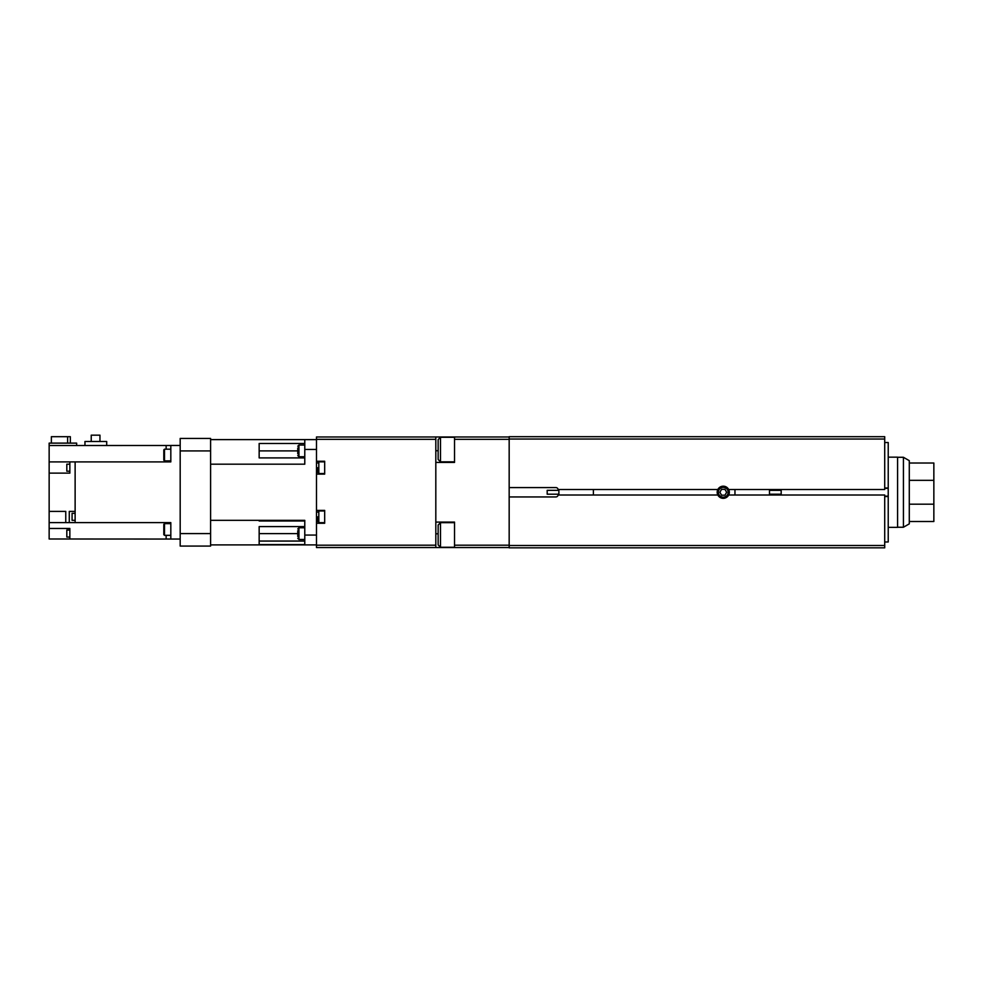 <?xml version="1.0" encoding="UTF-8"?>
<svg xmlns="http://www.w3.org/2000/svg" width="983" height="983" viewBox="0 0 983 983"><rect width="100%" height="100%" fill="white"/><g stroke="black" fill="none" stroke-linecap="round" stroke-linejoin="round"><path stroke-width="1.47" d="M717.848 495.014A6.07 6.07 0 0 1 717.848 489.509L558.135 489.509A2.335 2.335 0 0 0 555.837 487.58L509.169 487.58L509.169 496.943L555.837 496.943A2.335 2.335 0 0 0 558.135 495.014L717.848 495.014A6.07 6.07 0 0 0 728.673 495.014L728.489 495.358A6.07 6.07 0 0 1 718.045 495.358L718.266 495.715M718.364 492.262A4.903 4.903 0 0 1 723.267 487.359A4.903 4.903 0 0 1 728.17 492.262A4.903 4.903 0 0 1 723.267 497.165A4.903 4.903 0 0 1 718.364 492.262M729.337 492.262A6.07 6.07 0 0 0 728.673 489.509A6.07 6.07 0 0 1 728.673 495.014L884.712 495.014L884.712 547.838L509.169 547.838L509.169 545.491L884.712 545.491M454.527 461.838L440.495 461.838L440.495 437.275L438.148 439.61L438.148 456.579M454.527 547.248L440.495 547.248L440.495 522.673L438.148 525.02L438.148 541.977M438.148 534.961L438.148 544.901L440.495 547.248M438.148 449.563L438.148 459.503L440.495 461.838M435.813 547.543L316.477 547.543L316.477 523.263L324.673 523.263L324.673 510.398L316.477 510.398L316.477 474.125L324.673 474.125L324.673 461.26L316.477 461.26L316.477 436.98L435.813 436.98L435.813 547.543L454.527 547.543L454.527 522.096L435.813 522.096L435.813 462.428L454.527 462.428L454.527 436.98L509.169 436.98M435.813 436.98L454.527 436.98M454.527 547.543L509.169 547.543M454.527 545.196L509.169 545.196M454.527 439.327L509.169 439.327M719.888 492.262L721.571 495.186L724.95 495.186L726.646 492.262L724.95 489.337L721.571 489.337L719.888 492.262M884.712 442.534L888.227 442.534L888.227 496.526L884.712 496.526M717.848 489.509A6.07 6.07 0 0 1 728.673 489.509L884.712 489.509L884.712 436.685L509.169 436.685L509.169 487.58M884.712 439.032L509.169 439.032M888.227 496.526L888.227 541.977L884.712 541.977M884.712 487.986L888.227 487.986M509.169 496.943L509.169 545.491M317.644 516.825L317.644 521.506L317.644 516.825M317.644 467.687L317.644 472.368L317.644 467.687M316.477 439.327L435.813 439.327M316.477 545.196L435.813 545.196M297.763 536.546L297.763 530.697M297.763 453.827L297.763 447.978M180.184 450.927L180.184 546.081L210.595 546.081L210.595 438.443L180.184 438.443L180.184 450.927L210.595 450.927M180.184 533.585L210.595 533.585M304.779 457.906L259.156 457.906L259.156 443.468L304.779 443.468M304.779 526.605L259.156 526.605L259.156 544.557L304.779 544.557L259.156 544.557L259.156 541.055L304.779 541.055M259.156 520.99L304.779 520.99L259.156 520.99M316.477 523.263L316.477 510.398M316.477 474.125L316.477 461.26M210.595 464.185L304.779 464.185L304.779 439.61L316.477 439.61M210.595 544.901L316.477 544.901M210.595 439.61L304.779 439.61M304.779 449.452L316.477 449.452M210.595 520.339L304.779 520.339L304.779 535.071L316.477 535.071M304.779 544.901L304.779 535.071M69.854 471.201L66.819 471.201L66.819 464.185L69.854 464.185M75.126 513.323L72.078 513.323L72.078 520.339L75.126 520.339M69.854 530.046L66.819 530.046L66.819 537.074L69.854 537.074M164.505 535.342L164.505 523.632L163.805 524.344L163.805 534.629L164.505 535.342L170.821 535.342L170.821 539.028L166.139 539.028L166.139 535.342M164.505 460.88L164.505 449.182L163.805 449.882L163.805 460.179L164.505 460.88L170.821 460.88L170.821 461.899L170.821 445.459L180.184 445.459M91.235 441.49L91.235 435.162L99.959 435.162L99.959 441.49M84.956 445.459L84.956 441.49L106.705 441.49L106.705 445.459M51.362 443.124L51.362 436.685L70.334 436.685L70.334 443.124M67.618 436.685L67.618 443.124M164.505 449.182L170.821 449.182L170.821 445.496L49.15 445.52L49.15 443.124L76.649 443.124L76.649 445.459M49.15 511.393L49.15 522.624L65.763 522.624L65.763 511.393L49.15 511.393L49.15 461.899L69.854 461.899L69.854 473.13L49.15 473.13M69.854 528.473L49.15 528.473L49.15 539.003L69.854 539.003L69.854 528.473M65.763 522.624L69.277 522.624L69.277 511.393L75.126 511.393M69.277 522.624L75.126 522.624L75.126 461.899L170.821 461.899M166.139 523.632L166.139 522.624M164.505 523.632L170.821 523.632L170.821 522.624L170.821 539.053L180.184 539.053M166.139 449.182L166.139 445.496L170.821 445.496M166.139 461.899L166.139 460.88M49.15 445.52L49.15 461.899M75.126 522.624L170.821 522.624M69.854 539.003L170.821 539.053M49.15 522.624L49.15 528.473M75.126 461.899L69.854 461.899M558.885 494.191L547.187 494.191L547.187 490.333L558.885 490.333M558.885 495.014L558.885 489.509M593.4 495.014L593.4 489.509M769.48 490.333L781.178 490.333L781.178 494.191L769.48 494.191M769.48 489.509L769.48 495.014M734.965 489.509L734.965 495.014M888.227 457.169L897.577 457.169L897.577 527.355L888.227 527.355M897.577 457.279L903.426 457.279L903.426 527.244L909.287 523.853L909.287 521.506L933.85 521.506L933.85 504.193L909.287 504.193L909.287 521.506M903.426 457.279L909.287 460.671L909.287 504.193M909.287 463.018L933.85 463.018L933.85 504.193M933.85 480.331L909.287 480.331M438.148 533.794L435.813 533.794M438.148 450.73L435.813 450.73M888.227 496.182L884.712 496.182M888.227 488.342L884.712 488.342M317.644 512.155L318.824 510.976L318.824 522.673L324.673 522.673M317.644 463.018L318.824 461.838L318.824 473.536L324.673 473.536M304.779 539.47L298.93 539.47L298.93 527.773L297.763 528.94M304.779 456.751L298.93 456.751L298.93 445.053L297.763 446.221M259.156 450.89L297.763 450.89M259.156 533.622L297.763 533.622M440.495 437.275L454.527 437.275M440.495 522.673L454.527 522.673M318.824 510.976L324.673 510.976M318.824 461.838L324.673 461.838M318.824 473.536L317.644 472.368M318.824 522.673L317.644 521.506M298.93 539.47L297.763 538.303M298.93 456.751L297.763 455.571M304.779 445.053L298.93 445.053M304.779 527.773L298.93 527.773M897.577 527.244L903.426 527.244"/></g></svg>
